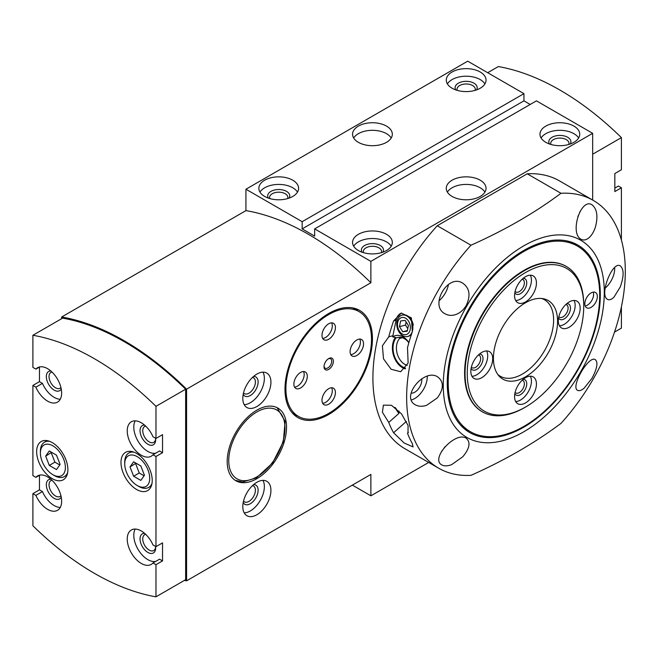 <?xml version="1.0" encoding="UTF-8"?>
<svg xmlns="http://www.w3.org/2000/svg" width="658" height="658" viewBox="0 0 658 658"><rect width="100%" height="100%" fill="white"/><g stroke="black" fill="none" stroke-linecap="round" stroke-linejoin="round"><path stroke-width="0.99" d="M252.442 485.653A9.13 5.272 -60 0 1 253.519 486.04A9.13 5.272 -60 0 1 254.917 493.352A9.13 5.272 -60 0 1 248.954 501.396A9.13 5.272 -60 0 1 244.389 501.848A9.13 5.272 -60 0 1 243.526 501.108M252.442 377.453A9.13 5.272 -60 0 1 253.519 377.832A9.13 5.272 -60 0 1 254.917 385.144A9.13 5.272 -60 0 1 248.954 393.196A9.13 5.272 -60 0 1 244.389 393.649A9.13 5.272 -60 0 1 243.526 392.908M614.835 188.114L618.405 186.049L621.399 187.777L614.835 191.568L614.835 173.531L621.399 169.748L621.399 137.621A263.726 152.261 -120 0 0 498.328 66.565L487.685 72.709M621.399 240.006L621.399 187.777M614.523 332.084L621.399 328.112L621.399 306.883M621.399 137.621L592.661 154.211M592.661 200.048L592.661 133.319L536.435 100.855L314.656 228.894L370.882 261.358L370.882 282.751A265.051 153.026 -120 0 0 245.936 210.618L245.936 189.224L467.715 61.178L523.941 93.642L523.941 100.855L530.183 104.457M480.208 180.202A19.88 11.474 180 0 1 486.032 188.32A19.88 11.474 180 0 1 466.152 199.793A19.88 11.474 180 0 1 446.272 188.32A19.88 11.474 180 0 1 458.544 177.718A19.88 11.474 180 0 1 480.208 180.202M545.803 142.334A19.88 11.474 0 0 0 567.467 144.818A19.88 11.474 0 0 0 579.739 134.216A19.88 11.474 0 0 0 559.859 122.742A19.88 11.474 0 0 0 539.979 134.216A19.88 11.474 0 0 0 545.803 142.334M358.388 250.542A19.88 11.474 0 0 0 380.053 253.026A19.88 11.474 0 0 0 392.324 242.424A19.88 11.474 0 0 0 372.444 230.95A19.88 11.474 0 0 0 352.565 242.424A19.88 11.474 0 0 0 358.388 250.542M592.661 133.319L370.882 261.358M386.501 126.106A19.88 11.474 180 0 1 392.324 134.216A19.88 11.474 180 0 1 372.444 145.698A19.88 11.474 180 0 1 352.565 134.216A19.88 11.474 180 0 1 364.836 123.614A19.88 11.474 180 0 1 386.501 126.106M264.672 196.438A19.88 11.474 0 0 0 286.337 198.922A19.88 11.474 0 0 0 298.609 188.32A19.88 11.474 0 0 0 278.729 176.846A19.88 11.474 0 0 0 258.857 188.32A19.88 11.474 0 0 0 264.672 196.438M452.095 88.23A19.88 11.474 0 0 0 473.76 90.722A19.88 11.474 0 0 0 486.032 80.112A19.88 11.474 0 0 0 466.152 68.638A19.88 11.474 0 0 0 446.272 80.112A19.88 11.474 0 0 0 452.095 88.23M523.941 93.642L302.162 221.68L245.936 189.224M302.162 221.68L302.162 228.894L314.656 236.115L314.656 228.894M61.638 318.686L61.638 317.016A265.051 153.026 60 0 1 186.584 389.158L186.584 580.817L370.882 474.418L370.882 495.811L352.351 485.11M370.882 495.811L428.679 462.442M256.867 478.679A41.964 24.231 -60 0 1 235.885 480.751A41.964 24.231 -60 0 1 235.885 432.298A41.964 24.231 -60 0 1 277.849 408.067A41.964 24.231 -60 0 1 284.281 441.691A41.964 24.231 -60 0 1 256.867 478.679M186.584 389.158L370.882 282.751M256.867 514.745A19.88 11.474 -60 0 1 246.931 515.732A19.88 11.474 -60 0 1 246.931 492.776A19.88 11.474 -60 0 1 266.803 481.294A19.88 11.474 -60 0 1 269.854 497.226A19.88 11.474 -60 0 1 256.867 514.745M256.867 406.537A19.88 11.474 -60 0 1 246.931 407.524A19.88 11.474 -60 0 1 246.931 384.568A19.88 11.474 -60 0 1 266.803 373.086A19.88 11.474 -60 0 1 269.854 389.018A19.88 11.474 -60 0 1 256.867 406.537M328.712 313.479A61.844 35.705 120 0 0 288.311 367.978A61.844 35.705 120 0 0 297.786 417.534A61.844 35.705 120 0 0 328.712 414.474A61.844 35.705 120 0 0 369.113 359.975A61.844 35.705 120 0 0 359.63 310.411A61.844 35.705 120 0 0 328.712 313.479M155.971 596.822L185.646 579.69L185.646 389.199A263.726 152.261 -120 0 0 62.576 318.143L32.9 335.276L32.9 367.403L35.894 369.13A19.88 11.474 -120 0 1 37.646 367.682A19.88 11.474 -120 0 1 57.517 379.156A19.88 11.474 -120 0 1 57.517 402.112A19.88 11.474 -120 0 1 35.894 387.167L32.9 385.44L32.9 475.611L35.894 477.338A19.88 11.474 -120 0 1 37.646 475.89A19.88 11.474 -120 0 1 57.517 487.364A19.88 11.474 -120 0 1 57.517 510.32A19.88 11.474 -120 0 1 35.894 495.375L32.9 493.64L32.9 525.767A263.726 152.261 -120 0 0 155.971 596.822L155.971 564.696L162.534 560.912L162.534 542.875L155.971 546.666L155.971 456.488L162.534 452.704L162.534 434.667L155.971 438.458L155.971 406.331L185.646 389.199M186.584 580.817A265.051 153.026 60 0 1 184.372 580.422M61.638 317.016L245.936 210.618M262.97 480.365A19.88 11.474 -60 0 1 250.303 510.953A19.88 11.474 -60 0 1 244.2 512.87M253.552 484.65A11.046 6.374 -60 0 1 257.936 492.242A11.046 6.374 -60 0 1 250.303 503.74A11.046 6.374 -60 0 1 243.205 502.58M262.97 372.157A19.88 11.474 -60 0 1 250.303 402.745A19.88 11.474 -60 0 1 244.2 404.662M253.552 376.442A11.046 6.374 -60 0 1 257.936 384.033A11.046 6.374 -60 0 1 250.303 395.532A11.046 6.374 -60 0 1 243.205 394.372M297.317 415.733A61.844 35.705 -60 0 1 294.266 414.976M355.657 308.643A61.844 35.705 -60 0 1 357.845 310.913M328.712 413.389A60.52 34.94 -60 0 1 298.452 416.391A60.52 34.94 -60 0 1 298.452 346.503A60.52 34.94 -60 0 1 358.972 311.563A60.52 34.94 -60 0 1 368.25 360.058A60.52 34.94 -60 0 1 328.712 413.389M328.712 369.385A6.629 3.825 -60 0 1 324.024 366.679A6.629 3.825 -60 0 1 328.712 358.569A6.629 3.825 -60 0 1 333.392 361.267A6.629 3.825 -60 0 1 328.712 369.385M321.992 335.391A9.5 5.486 120 0 0 323.958 339.742A9.5 5.486 120 0 0 333.458 334.256A9.5 5.486 120 0 0 333.458 323.292A9.5 5.486 120 0 0 326.138 325.833A9.5 5.486 120 0 0 321.992 335.391M293.879 384.083A9.5 5.486 120 0 0 295.845 388.434A9.5 5.486 120 0 0 305.345 382.948A9.5 5.486 120 0 0 305.345 371.984A9.5 5.486 120 0 0 298.025 374.525A9.5 5.486 120 0 0 293.879 384.083M350.105 351.619A9.5 5.486 120 0 0 352.071 355.97A9.5 5.486 120 0 0 361.571 350.484A9.5 5.486 120 0 0 361.571 339.52A9.5 5.486 120 0 0 354.251 342.061A9.5 5.486 120 0 0 350.105 351.619M321.992 400.311A9.5 5.486 120 0 0 323.958 404.662A9.5 5.486 120 0 0 333.458 399.176A9.5 5.486 120 0 0 333.458 388.212A9.5 5.486 120 0 0 326.138 390.753A9.5 5.486 120 0 0 321.992 400.311M568.783 144.472A9.13 5.272 0 0 0 568.989 143.354A9.13 5.272 0 0 0 559.859 138.081A9.13 5.272 0 0 0 550.73 143.354A9.13 5.272 0 0 0 550.935 144.472M570.215 144.02A11.046 6.374 0 0 0 559.859 135.416A11.046 6.374 0 0 0 549.512 144.02M578.629 138.007A19.88 11.474 0 0 0 559.859 130.317A19.88 11.474 0 0 0 541.098 138.007M287.653 198.576A9.13 5.272 0 0 0 287.867 197.458A9.13 5.272 0 0 0 278.729 192.185A9.13 5.272 0 0 0 269.599 197.458A9.13 5.272 0 0 0 269.813 198.576M289.084 198.116A11.046 6.374 0 0 0 278.729 189.52A11.046 6.374 0 0 0 268.382 198.116M297.498 192.111A19.88 11.474 0 0 0 278.729 184.421A19.88 11.474 0 0 0 259.968 192.111M475.076 90.368A9.13 5.272 0 0 0 475.282 89.249A9.13 5.272 0 0 0 466.152 83.977A9.13 5.272 0 0 0 457.022 89.249A9.13 5.272 0 0 0 457.228 90.368M476.499 89.916A11.046 6.374 0 0 0 466.152 81.312A11.046 6.374 0 0 0 455.805 89.916M484.913 83.903A19.88 11.474 0 0 0 466.152 76.213A19.88 11.474 0 0 0 447.382 83.903M381.369 252.68A9.13 5.272 0 0 0 381.574 251.562A9.13 5.272 0 0 0 372.444 246.289A9.13 5.272 0 0 0 363.315 251.562A9.13 5.272 0 0 0 363.52 252.68M382.791 252.22A11.046 6.374 0 0 0 372.444 243.624A11.046 6.374 0 0 0 362.089 252.22M391.206 246.207A19.88 11.474 0 0 0 372.444 238.517A19.88 11.474 0 0 0 353.675 246.207M302.162 228.894L523.941 100.855M155.971 406.331A263.726 152.261 -120 0 0 32.9 335.276M39.464 367.074L39.464 381.648L42.449 383.375A19.88 11.474 -120 0 0 60.24 399.25M32.9 493.64L39.464 489.856L42.449 491.584A19.88 11.474 -120 0 0 60.24 507.458M39.464 475.282L39.464 489.856M32.9 385.44L39.464 381.648M52.27 478.679A22.084 12.749 -120 0 0 63.308 479.772A22.084 12.749 -120 0 0 63.308 454.267A22.084 12.749 -120 0 0 41.224 441.51A22.084 12.749 -120 0 0 37.835 459.21A22.084 12.749 -120 0 0 52.27 478.679M136.609 489.494A22.084 12.749 -120 0 0 147.647 490.588A22.084 12.749 -120 0 0 147.647 465.083A22.084 12.749 -120 0 0 125.563 452.334A22.084 12.749 -120 0 0 122.174 470.034A22.084 12.749 -120 0 0 136.609 489.494M155.971 546.666L152.977 544.939A19.88 11.474 -120 0 0 131.353 529.986A19.88 11.474 -120 0 0 131.353 552.942A19.88 11.474 -120 0 0 151.233 564.424A19.88 11.474 -120 0 0 152.977 562.968L155.971 564.696M155.971 438.458L152.977 436.731A19.88 11.474 -120 0 0 131.353 421.778A19.88 11.474 -120 0 0 131.353 444.734A19.88 11.474 -120 0 0 151.233 456.216A19.88 11.474 -120 0 0 152.977 454.76L155.971 456.488M145.714 534.354A9.13 5.272 -120 0 0 144.637 534.732A9.13 5.272 -120 0 0 143.238 542.044A9.13 5.272 -120 0 0 149.202 550.096A9.13 5.272 -120 0 0 153.766 550.549A9.13 5.272 -120 0 0 155.625 547.086M144.604 533.342A11.046 6.374 -120 0 0 140.22 540.934A11.046 6.374 -120 0 0 147.853 552.432A11.046 6.374 -120 0 0 155.658 547.925A11.046 6.374 -120 0 0 155.559 546.428M135.186 529.057A19.88 11.474 -120 0 0 138.632 550.343A19.88 11.474 -120 0 0 155.658 561.422M152.977 562.968L159.54 559.185L162.534 560.912M51.998 480.25A9.13 5.272 -120 0 0 50.929 480.628A9.13 5.272 -120 0 0 49.531 487.94A9.13 5.272 -120 0 0 55.494 495.992A9.13 5.272 -120 0 0 60.059 496.445A9.13 5.272 -120 0 0 60.923 495.704M50.896 479.238A11.046 6.374 -120 0 0 46.512 486.83A11.046 6.374 -120 0 0 54.137 498.336A11.046 6.374 -120 0 0 61.243 497.168M39.776 475.101L35.894 477.338M42.449 491.584L35.894 495.375M51.998 372.041A9.13 5.272 -120 0 0 50.929 372.42A9.13 5.272 -120 0 0 49.531 379.732A9.13 5.272 -120 0 0 55.494 387.784A9.13 5.272 -120 0 0 60.059 388.236A9.13 5.272 -120 0 0 60.923 387.496M50.896 371.03A11.046 6.374 -120 0 0 46.512 378.621A11.046 6.374 -120 0 0 54.137 390.128A11.046 6.374 -120 0 0 61.243 388.96M39.776 366.893L35.894 369.13M42.449 383.375L35.894 387.167M145.714 426.145A9.13 5.272 -120 0 0 144.637 426.524A9.13 5.272 -120 0 0 143.238 433.836A9.13 5.272 -120 0 0 149.202 441.888A9.13 5.272 -120 0 0 153.766 442.34A9.13 5.272 -120 0 0 155.625 438.886M144.604 425.134A11.046 6.374 -120 0 0 140.22 432.725A11.046 6.374 -120 0 0 147.853 444.224A11.046 6.374 -120 0 0 155.658 439.717A11.046 6.374 -120 0 0 155.559 438.22M135.186 420.857A19.88 11.474 -120 0 0 138.632 442.135A19.88 11.474 -120 0 0 155.658 453.214M152.977 454.76L159.54 450.977L162.534 452.704M138.789 486.426L137.234 485.53A17.667 10.199 -120 0 0 149.728 478.317A17.667 10.199 -120 0 0 137.234 456.668A17.667 10.199 -120 0 0 124.732 463.882A17.667 10.199 -120 0 0 137.234 485.53L138.789 486.426A19.88 11.474 -120 0 0 148.733 487.413A19.88 11.474 -120 0 0 152.006 483.367M133.993 452.169A19.88 11.474 -120 0 0 128.853 452.984A19.88 11.474 -120 0 0 124.732 462.08L124.732 463.882M140.837 465.971L144.447 475.265L140.837 480.398L133.623 476.228L130.013 466.933L133.623 461.801L140.837 465.971M54.45 475.611L52.895 474.706A17.667 10.199 -120 0 0 65.389 467.493A17.667 10.199 -120 0 0 52.895 445.853A17.667 10.199 -120 0 0 40.393 453.066A17.667 10.199 -120 0 0 52.895 474.706L54.45 475.611A19.88 11.474 -120 0 0 64.394 476.589A19.88 11.474 -120 0 0 67.667 472.551M49.654 441.353A19.88 11.474 -120 0 0 44.514 442.16A19.88 11.474 -120 0 0 40.393 451.265L40.393 453.066M56.498 455.147L60.108 464.441L56.498 469.573L49.284 465.412L45.682 456.117L49.284 450.985L56.498 455.147M136 463.174L130.013 466.933M135.638 463.684L139.249 472.987L133.623 476.228M139.249 472.987L144.086 475.775M51.661 452.359L45.682 456.117M51.299 452.869L54.91 462.163L49.284 465.412M54.91 462.163L59.746 464.959M353.675 138.007A19.88 11.474 180 0 1 386.501 133.673A19.88 11.474 180 0 1 391.206 138.007M447.382 192.111A19.88 11.474 180 0 1 480.208 187.777A19.88 11.474 180 0 1 484.913 192.111M322.667 403.305A9.5 5.486 120 0 0 330.332 397.374A9.5 5.486 120 0 0 331.632 387.768M350.78 354.613A9.5 5.486 120 0 0 358.446 348.682A9.5 5.486 120 0 0 359.745 339.076M294.554 387.069A9.5 5.486 120 0 0 302.219 381.147A9.5 5.486 120 0 0 303.519 371.54M322.667 338.376A9.5 5.486 120 0 0 330.332 332.454A9.5 5.486 120 0 0 331.632 322.848M328.268 358.849A5.428 3.134 -60 0 1 330.579 358.783A5.428 3.134 -60 0 1 331.41 363.134A5.428 3.134 -60 0 1 327.865 367.921A5.428 3.134 -60 0 1 325.151 368.192A5.428 3.134 -60 0 1 324.049 366.152M556.915 234.955A113.859 65.742 -60 0 1 602.489 312.937A113.859 65.742 -60 0 1 523.784 431.788A113.859 65.742 -60 0 1 445.071 364.696A113.859 65.742 -60 0 1 556.915 234.955M560.961 193.279A154.614 89.266 -60 0 1 593.277 200.41A154.614 89.266 -60 0 1 560.961 423.398C534.691 443.04 504.702 460.353 470.988 475.339A154.614 89.266 -60 0 1 438.672 468.208A154.614 89.266 -60 0 1 470.988 245.22C505.015 230.053 535.003 212.74 560.961 193.279L527.222 173.802A154.614 89.266 -60 0 1 559.547 180.934L593.277 200.41M437.307 397.925L426.581 405.328C422.255 406.718 418.521 406.554 415.379 404.843C400.237 396.988 424.426 367.682 437.776 376.96C444.018 381.928 443.862 388.919 437.307 397.925M620.28 286.904L613.996 297.128C611.504 299.563 609.341 300.311 607.523 299.365C598.764 295.195 612.763 260 620.469 266.029C624.047 269.418 623.99 276.376 620.28 286.904M595.432 226.994C593.903 231.739 591.723 235.35 588.91 237.818C586.13 240.071 583.514 240.548 581.047 239.257C569.384 233.335 580.85 197.474 592.035 204.794C597.069 209.047 598.196 216.441 595.432 226.994M462.763 456.784L451.659 464.63C447.629 466.152 444.356 466.259 441.847 464.943C429.921 458.873 455.27 431.039 466.193 438.195C470.815 442.258 469.672 448.46 462.763 456.784M466.193 305.567C463.668 309.737 460.403 312.657 456.381 314.335C452.285 315.865 448.55 315.7 445.195 313.85C428.868 306.036 447.901 273.012 462.862 283.244C469.697 288.245 470.807 295.689 466.193 305.567M592.035 378.227L584.189 388.121C581.409 390.416 579.254 391.165 577.716 390.359C569.968 387.496 589.009 354.481 595.391 359.753C598.221 362.443 597.102 368.603 592.035 378.227M398.452 337.357L396.741 337.817L392.686 336.863L392.908 335.712L388.755 336.822A154.614 89.266 -60 0 1 393.591 320.931L401.281 313.085L411.382 317.88L412.327 331.747A154.614 89.266 120 0 0 407.499 347.646L408.141 362.986L400.689 371.737L391.107 369.253L383.507 358.849L382.397 345.787L388.755 336.822M399.324 337.283L399.595 338.475A15.282 10.799 -105 0 0 404.777 364.343A15.282 10.799 -105 0 0 407.286 365.396M402.342 337.735L399.595 338.475M523.784 427.19A108.233 62.485 -60 0 1 469.672 432.545A108.233 62.485 -60 0 1 469.672 307.574A108.233 62.485 -60 0 1 577.897 245.089A108.233 62.485 -60 0 1 594.487 331.813A108.233 62.485 -60 0 1 523.784 427.19M407.499 433.244A154.614 89.266 120 0 0 412.327 443.566L413.068 446.905L404.102 442.974L393.591 432.742A154.614 89.266 -60 0 1 388.755 422.428L382.43 412.303L383.375 405.147L391.436 405.262L401.503 413.866L408.092 425.537L407.993 432.906L407.499 433.244L408.371 432.47M470.988 245.22L437.257 225.743A154.614 89.266 -60 0 0 404.933 448.731L438.672 468.208M527.222 173.802L437.257 225.743M395.672 407.96A17.667 7.213 -131.6 0 0 398.707 412.508L398.945 413.389L388.755 422.428M399.052 411.053L398.707 412.508M394.882 407.351A18.556 7.575 -131.6 0 0 398.945 413.389M408.832 342.818A15.282 10.799 -105 0 0 397.58 337.538A15.282 10.799 -105 0 0 396.741 337.817M396.149 337.677A17.667 12.494 -105 0 0 394.158 355.353A17.667 12.494 -105 0 0 405.698 368.167M395.318 337.472A18.556 13.119 -105 0 0 393.566 355.559A18.556 13.119 -105 0 0 405.139 368.858M401.503 313.035A13.25 9.368 -105 0 0 396.067 320.265L392.908 335.712M407.976 336.419A11.046 7.806 -105 0 0 408.297 336.337A11.046 7.806 -105 0 0 411.53 334.108M413.314 325.175A11.046 7.806 -105 0 0 402.581 315.009A11.046 7.806 -105 0 0 402.268 315.1M408.898 342.579A17.667 12.494 -105 0 0 392.686 336.863M402.786 335.72A11.046 7.806 -105 0 0 407.664 336.509A11.046 7.806 -105 0 0 412.344 323.826A11.046 7.806 -105 0 0 401.948 315.174A11.046 7.806 -105 0 0 396.749 324.542A11.046 7.806 -105 0 0 402.786 335.72M402.318 333.976A8.834 6.251 -105 0 0 410.148 325.249A8.834 6.251 -105 0 0 399.332 319.007A8.834 6.251 -105 0 0 402.318 333.976M408.421 325.48L407.253 331.18L402.77 331.78L399.447 326.672L400.615 320.972L405.098 320.372L408.421 325.48M406.118 321.943L405.476 325.06L399.447 326.672M407.384 330.538L402.77 331.78M405.476 325.06L407.779 328.597M427.248 376.269A17.667 10.199 -60 0 1 414.77 398.509A17.667 10.199 -60 0 1 411.373 399.932M421.712 378.802A9.936 5.741 -60 0 1 414.77 392.201A9.936 5.741 -60 0 1 411.086 393.122M614.654 267.658A17.667 10.199 -60 0 1 605.097 288.229M580.126 211.358A17.667 10.199 -60 0 1 577.856 216.507M444.89 446.807A17.667 10.199 -60 0 1 441.576 451.339M448.468 284.437A17.667 10.199 -60 0 1 439.034 300.78M482.199 411.727A83.936 48.462 -60 0 1 481.977 411.595A83.936 48.462 -60 0 1 481.977 314.68A83.936 48.462 -60 0 1 565.905 266.219A83.936 48.462 -60 0 1 566.135 266.35M591.098 292.917A8.834 5.099 120 0 0 585.324 300.706A8.834 5.099 120 0 0 586.681 307.788A8.834 5.099 120 0 0 595.515 302.688A8.834 5.099 120 0 0 595.515 292.481A8.834 5.099 120 0 0 591.098 292.917M523.941 426.376A107.122 61.852 -60 0 1 470.38 431.681A107.122 61.852 -60 0 1 470.38 307.985A107.122 61.852 -60 0 1 577.502 246.133A107.122 61.852 -60 0 1 593.919 331.977A107.122 61.852 -60 0 1 523.941 426.376M470.38 431.681L466.629 429.518A107.122 61.852 -60 0 1 460.542 425.093M566.883 240.91A107.122 61.852 -60 0 1 573.751 243.97L577.502 246.133M593.228 292.127A8.834 5.099 -60 0 1 592.085 299.941A8.834 5.099 -60 0 1 586.13 305.748M524.401 407.705L525.503 407.063L524.393 407.705A83.936 48.462 -60 0 1 524.393 407.705A83.936 48.462 -60 0 1 482.429 411.859A83.936 48.462 -60 0 1 482.429 314.943A83.936 48.462 -60 0 1 566.365 266.482A83.936 48.462 -60 0 1 583.745 304.909L583.745 306.184A82.373 47.557 -60 0 1 525.503 407.063A82.373 47.557 -60 0 1 467.254 373.44A82.373 47.557 -60 0 1 525.503 272.552A82.373 47.557 -60 0 1 583.745 306.184M481.771 377.684A15.463 8.924 -60 0 1 474.04 378.449A15.463 8.924 -60 0 1 474.04 360.592A15.463 8.924 -60 0 1 489.503 351.668A15.463 8.924 -60 0 1 491.871 364.055A15.463 8.924 -60 0 1 481.771 377.684M525.503 402.935A15.463 8.924 -60 0 1 517.772 403.699A15.463 8.924 -60 0 1 517.772 385.843A15.463 8.924 -60 0 1 533.235 376.919A15.463 8.924 -60 0 1 535.604 389.306A15.463 8.924 -60 0 1 525.503 402.935M525.503 301.94A15.463 8.924 -60 0 1 517.772 302.705A15.463 8.924 -60 0 1 517.772 284.848A15.463 8.924 -60 0 1 533.235 275.924A15.463 8.924 -60 0 1 535.604 288.311A15.463 8.924 -60 0 1 525.503 301.94M569.236 327.182A15.463 8.924 -60 0 1 561.504 327.955A15.463 8.924 -60 0 1 561.504 310.099A15.463 8.924 -60 0 1 576.967 301.175A15.463 8.924 -60 0 1 579.336 313.562A15.463 8.924 -60 0 1 569.236 327.182M525.503 376.845A45.361 26.188 -60 0 1 498.937 375.899A45.361 26.188 -60 0 1 502.819 326.713A45.361 26.188 -60 0 1 543.475 298.757A45.361 26.188 -60 0 1 556.166 332.956A45.361 26.188 -60 0 1 525.503 376.845M541.624 298.485A44.176 25.506 -60 0 1 544.462 299.752A44.176 25.506 -60 0 1 551.24 335.144A44.176 25.506 -60 0 1 522.378 374.073A44.176 25.506 -60 0 1 500.294 376.261A44.176 25.506 -60 0 1 497.777 374.435M486.583 350.944A15.463 8.924 -60 0 1 476.77 374.797A15.463 8.924 -60 0 1 471.959 376.286M479.386 354.111A8.834 5.099 -60 0 1 482.873 360.197A8.834 5.099 -60 0 1 476.77 369.385A8.834 5.099 -60 0 1 471.103 368.472M478.391 354.999A7.164 4.137 -60 0 1 479.172 355.287A7.164 4.137 -60 0 1 480.266 361.028A7.164 4.137 -60 0 1 475.586 367.337A7.164 4.137 -60 0 1 472.008 367.69A7.164 4.137 -60 0 1 471.375 367.164M574.047 300.451A15.463 8.924 -60 0 1 564.235 324.304A15.463 8.924 -60 0 1 559.415 325.792M566.851 303.618A8.834 5.099 -60 0 1 570.338 309.704A8.834 5.099 -60 0 1 564.235 318.891A8.834 5.099 -60 0 1 558.56 317.97M565.855 304.506A7.164 4.137 -60 0 1 566.628 304.794A7.164 4.137 -60 0 1 567.731 310.527A7.164 4.137 -60 0 1 563.051 316.843A7.164 4.137 -60 0 1 559.473 317.197A7.164 4.137 -60 0 1 558.831 316.663M530.315 275.2A15.463 8.924 -60 0 1 520.503 299.053A15.463 8.924 -60 0 1 515.683 300.541M523.118 278.367A8.834 5.099 -60 0 1 526.606 284.453A8.834 5.099 -60 0 1 520.503 293.641A8.834 5.099 -60 0 1 514.827 292.728M522.123 279.255A7.164 4.137 -60 0 1 522.896 279.543A7.164 4.137 -60 0 1 523.998 285.284A7.164 4.137 -60 0 1 519.318 291.593A7.164 4.137 -60 0 1 515.74 291.946A7.164 4.137 -60 0 1 515.107 291.42M530.315 376.195A15.463 8.924 -60 0 1 520.503 400.048A15.463 8.924 -60 0 1 515.683 401.536M523.118 379.362A8.834 5.099 -60 0 1 526.606 385.448A8.834 5.099 -60 0 1 520.503 394.636A8.834 5.099 -60 0 1 514.827 393.723M522.123 380.25A7.164 4.137 -60 0 1 522.896 380.538A7.164 4.137 -60 0 1 523.998 386.271A7.164 4.137 -60 0 1 519.318 392.587A7.164 4.137 -60 0 1 515.74 392.941A7.164 4.137 -60 0 1 515.107 392.407M256.867 476.869A39.76 22.956 -60 0 1 232.521 442.234A39.76 22.956 -60 0 1 281.213 414.121A39.76 22.956 -60 0 1 256.867 476.869M406.348 421.424L393.591 432.742M396.067 320.265L393.591 320.931M358.972 311.563L352.606 307.886M298.452 416.391L292.086 412.714M131.477 451.462L128.853 452.984M151.356 485.9L148.733 487.413M47.137 440.646L44.514 442.16M67.017 475.076L64.394 476.589M235.136 480.291L242.613 482.01L256.406 477.881L272.568 462.969L283.294 441.896L285.136 421.342L277.076 407.647M402.581 315.009L401.948 315.174M408.297 336.337L407.664 336.509M566.365 266.482L565.905 266.219M482.429 411.859L481.977 411.595"/></g></svg>
